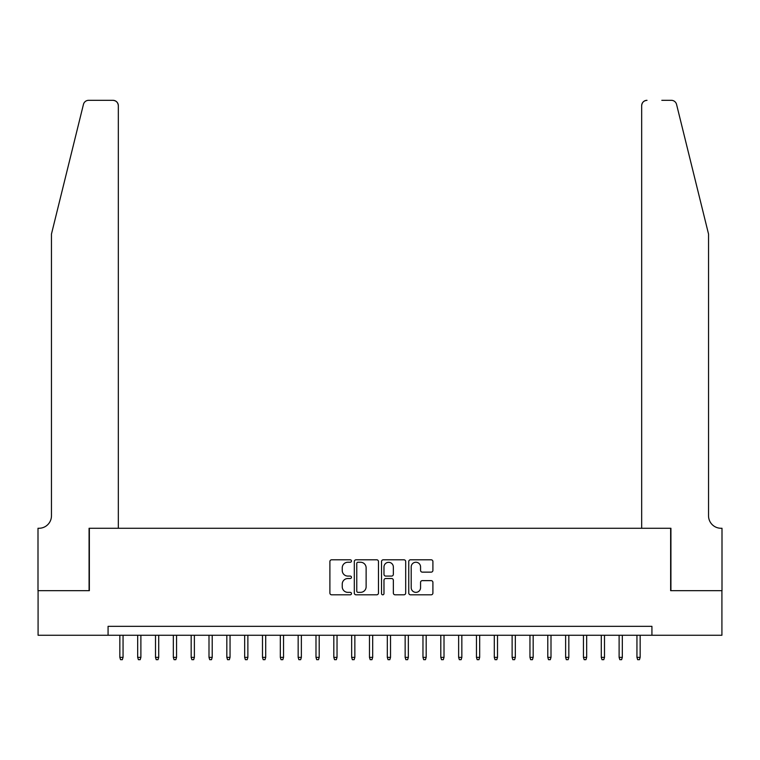 <?xml version="1.0" encoding="UTF-8"?>
<svg xmlns="http://www.w3.org/2000/svg" width="760" height="760" viewBox="0 0 760 760"><rect width="100%" height="100%" fill="white"/><g stroke="black" fill="none" stroke-linecap="round" stroke-linejoin="round"><path stroke-width="1.14" d="M351.471 561.022A1.226 1.226 0 0 0 350.246 559.797L331.645 559.797A1.748 1.748 0 0 0 329.897 561.545L329.897 593.056A1.748 1.748 0 0 0 331.645 594.804L350.246 594.804A1.226 1.226 0 0 0 351.471 593.579A1.226 1.226 0 0 0 350.246 592.353L347.842 592.353A5.605 5.605 0 0 1 342.238 586.748L342.238 584.126A5.605 5.605 0 0 1 347.842 578.521L350.246 578.521A1.226 1.226 0 0 0 351.471 577.306A1.226 1.226 0 0 0 350.246 576.08L347.842 576.08A5.605 5.605 0 0 1 342.238 570.475L342.238 567.853A5.605 5.605 0 0 1 347.842 562.248L350.246 562.248A1.226 1.226 0 0 0 351.471 561.022M431.148 572.137A1.748 1.748 0 0 0 432.905 570.389L432.905 561.545A1.748 1.748 0 0 0 431.148 559.797L410.495 559.797A1.748 1.748 0 0 0 408.747 561.545L408.747 593.056A1.748 1.748 0 0 0 410.495 594.804L431.148 594.804A1.748 1.748 0 0 0 432.905 593.056L432.905 582.378A1.748 1.748 0 0 0 431.148 580.63L422.313 580.63A1.748 1.748 0 0 0 420.565 582.378L420.565 587.67A4.683 4.683 0 0 1 415.881 592.353A4.683 4.683 0 0 1 411.198 587.67L411.198 566.931A4.683 4.683 0 0 1 415.881 562.248A4.683 4.683 0 0 1 420.565 566.931L420.565 570.389A1.748 1.748 0 0 0 422.313 572.137L431.148 572.137M108.072 635.255L38.086 635.255L38.086 590.672L89.357 590.672L89.357 528.267L670.643 528.267L670.643 590.672L721.914 590.672L721.914 635.255L651.928 635.255L651.928 626.335L108.072 626.335L108.072 635.255L651.928 635.255M378.47 561.545A1.748 1.748 0 0 0 376.722 559.797L356.07 559.797A1.748 1.748 0 0 0 354.312 561.545L354.312 593.056A1.748 1.748 0 0 0 356.07 594.804L376.722 594.804A1.748 1.748 0 0 0 378.47 593.056L378.47 561.545M383.277 559.797L403.93 559.797A1.748 1.748 0 0 1 405.688 561.545L405.688 593.056A1.748 1.748 0 0 1 403.93 594.804L395.095 594.804A1.748 1.748 0 0 1 393.347 593.056L393.347 580.279A1.748 1.748 0 0 0 391.599 578.521L385.728 578.521A1.748 1.748 0 0 0 383.981 580.279L383.981 593.579A1.226 1.226 0 0 1 382.755 594.804A1.226 1.226 0 0 1 381.529 593.579L381.529 561.545A1.748 1.748 0 0 1 383.277 559.797M357.988 562.248A1.226 1.226 0 0 0 356.763 563.473L356.763 591.128A1.226 1.226 0 0 0 357.988 592.353L360.525 592.353A5.605 5.605 0 0 0 366.13 586.748L366.13 567.853A5.605 5.605 0 0 0 360.525 562.248L357.988 562.248M393.347 567.017A4.683 4.683 0 0 0 388.664 562.333A4.683 4.683 0 0 0 383.981 567.017L383.981 574.322A1.748 1.748 0 0 0 385.728 576.08L391.599 576.08A1.748 1.748 0 0 0 393.347 574.322L393.347 567.017M123.053 657.362L122.341 659.68L120.555 659.68L119.843 657.362L123.053 657.362L123.053 635.255M119.843 657.362L119.843 635.255M83.448 104.386C84.806 101.451 84.806 101.451 83.448 104.386C84.806 101.451 84.806 101.451 83.448 104.386L51.462 234.052L51.462 515.783A12.483 12.483 0 0 1 38.978 528.267L38 528.267L38 590.672L89.081 590.672L89.081 528.267L118.332 528.267L118.332 105.668A5.348 5.348 0 0 0 112.984 100.32L88.644 100.32A5.348 5.348 0 0 0 83.448 104.386M98.182 100.32L112.984 100.32C116.204 100.662 117.99 102.438 118.332 105.668L118.332 528.267M51.462 515.783A12.483 12.483 0 0 1 38.978 528.267M698.734 194.294L676.552 104.386C675.193 101.451 675.193 101.451 676.552 104.386C675.193 101.451 675.193 101.451 676.552 104.386L708.538 234.052L708.538 515.783A12.483 12.483 0 0 0 721.021 528.267L722 528.267L722 590.672L670.918 590.672L670.918 528.267L641.668 528.267L641.668 105.668L641.668 528.267M661.817 100.32L671.356 100.32A5.348 5.348 0 0 1 676.552 104.386M647.017 100.32A5.348 5.348 0 0 0 641.668 105.668C642.01 102.438 643.796 100.662 647.017 100.32M708.538 515.783A12.483 12.483 0 0 0 721.021 528.267M140.885 657.362L140.173 659.68L138.386 659.68L137.674 657.362L140.885 657.362L140.885 635.255M137.674 657.362L137.674 635.255M158.716 657.362L158.004 659.68L156.218 659.68L155.505 657.362L158.716 657.362L158.716 635.255M155.505 657.362L155.505 635.255M176.548 657.362L175.835 659.68L174.049 659.68L173.337 657.362L176.548 657.362L176.548 635.255M173.337 657.362L173.337 635.255M194.38 657.362L193.667 659.68L191.881 659.68L191.168 657.362L194.38 657.362L194.38 635.255M191.168 657.362L191.168 635.255M212.211 657.362L211.498 659.68L209.712 659.68L209 657.362L212.211 657.362L212.211 635.255M209 657.362L209 635.255M230.042 657.362L229.33 659.68L227.544 659.68L226.832 657.362L230.042 657.362L230.042 635.255M226.832 657.362L226.832 635.255M247.874 657.362L247.161 659.68L245.376 659.68L244.663 657.362L247.874 657.362L247.874 635.255M244.663 657.362L244.663 635.255M265.705 657.362L264.993 659.68L263.207 659.68L262.495 657.362L265.705 657.362L265.705 635.255M262.495 657.362L262.495 635.255M283.537 657.362L282.824 659.68L281.038 659.68L280.326 657.362L283.537 657.362L283.537 635.255M280.326 657.362L280.326 635.255M301.368 657.362L300.656 659.68L298.87 659.68L298.158 657.362L301.368 657.362L301.368 635.255M298.158 657.362L298.158 635.255M319.2 657.362L318.488 659.68L316.702 659.68L315.989 657.362L319.2 657.362L319.2 635.255M315.989 657.362L315.989 635.255M337.031 657.362L336.309 659.68L334.533 659.68L333.82 657.362L337.031 657.362L337.031 635.255M333.82 657.362L333.82 635.255M354.853 657.362L354.141 659.68L352.365 659.68L351.652 657.362L354.853 657.362L354.853 635.255M351.652 657.362L351.652 635.255M372.685 657.362L371.972 659.68L370.196 659.68L369.483 657.362L372.685 657.362L372.685 635.255M369.483 657.362L369.483 635.255M390.516 657.362L389.804 659.68L388.027 659.68L387.315 657.362L390.516 657.362L390.516 635.255M387.315 657.362L387.315 635.255M408.348 657.362L407.635 659.68L405.859 659.68L405.147 657.362L408.348 657.362L408.348 635.255M405.147 657.362L405.147 635.255M426.18 657.362L425.467 659.68L423.69 659.68L422.969 657.362L426.18 657.362L426.18 635.255M422.969 657.362L422.969 635.255M444.011 657.362L443.298 659.68L441.512 659.68L440.8 657.362L444.011 657.362L444.011 635.255M440.8 657.362L440.8 635.255M461.842 657.362L461.13 659.68L459.344 659.68L458.631 657.362L461.842 657.362L461.842 635.255M458.631 657.362L458.631 635.255M479.674 657.362L478.962 659.68L477.175 659.68L476.463 657.362L479.674 657.362L479.674 635.255M476.463 657.362L476.463 635.255M497.506 657.362L496.793 659.68L495.007 659.68L494.294 657.362L497.506 657.362L497.506 635.255M494.294 657.362L494.294 635.255M515.337 657.362L514.625 659.68L512.839 659.68L512.126 657.362L515.337 657.362L515.337 635.255M512.126 657.362L512.126 635.255M533.168 657.362L532.456 659.68L530.67 659.68L529.957 657.362L533.168 657.362L533.168 635.255M529.957 657.362L529.957 635.255M551 657.362L550.288 659.68L548.501 659.68L547.789 657.362L551 657.362L551 635.255M547.789 657.362L547.789 635.255M568.832 657.362L568.119 659.68L566.333 659.68L565.62 657.362L568.832 657.362L568.832 635.255M565.62 657.362L565.62 635.255M586.663 657.362L585.95 659.68L584.164 659.68L583.452 657.362L586.663 657.362L586.663 635.255M583.452 657.362L583.452 635.255M604.494 657.362L603.782 659.68L601.996 659.68L601.283 657.362L604.494 657.362L604.494 635.255M601.283 657.362L601.283 635.255M622.326 657.362L621.614 659.68L619.827 659.68L619.115 657.362L622.326 657.362L622.326 635.255M619.115 657.362L619.115 635.255M640.158 657.362L639.445 659.68L637.659 659.68L636.947 657.362L640.158 657.362L640.158 635.255M636.947 657.362L636.947 635.255"/></g></svg>

